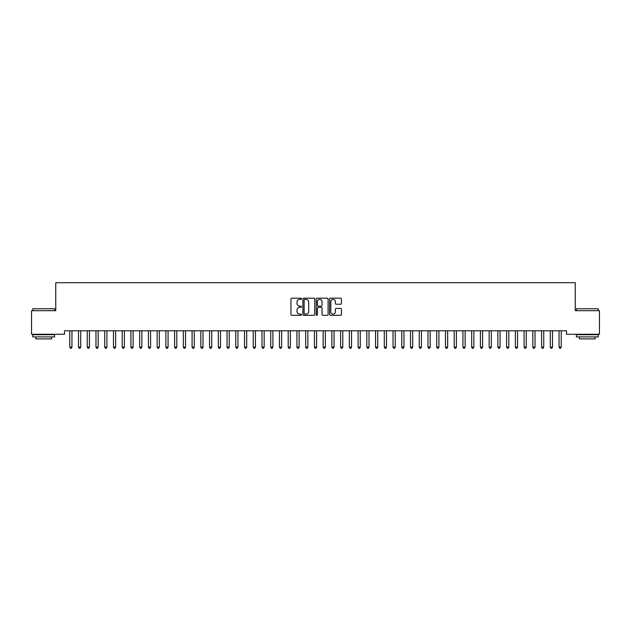 <?xml version="1.0" encoding="UTF-8"?>
<svg xmlns="http://www.w3.org/2000/svg" width="631" height="631" viewBox="0 0 631 631"><rect width="100%" height="100%" fill="white"/><g stroke="black" fill="none" stroke-linecap="round" stroke-linejoin="round"><path stroke-width="0.95" d="M301.523 298.779A0.599 0.599 0 0 0 300.924 298.179L291.806 298.179A0.86 0.86 0 0 0 290.954 299.039L290.954 314.475A0.86 0.86 0 0 0 291.806 315.326L300.924 315.326A0.599 0.599 0 0 0 301.523 314.727A0.599 0.599 0 0 0 300.924 314.128L299.741 314.128A2.745 2.745 0 0 1 296.996 311.383L296.996 310.097A2.745 2.745 0 0 1 299.741 307.352L300.924 307.352A0.599 0.599 0 0 0 301.523 306.753A0.599 0.599 0 0 0 300.924 306.153L299.741 306.153A2.745 2.745 0 0 1 296.996 303.408L296.996 302.123A2.745 2.745 0 0 1 299.741 299.378L300.924 299.378A0.599 0.599 0 0 0 301.523 298.779M340.566 304.221A0.86 0.86 0 0 0 341.418 303.369L341.418 299.039A0.86 0.86 0 0 0 340.566 298.179L330.447 298.179A0.86 0.86 0 0 0 329.587 299.039L329.587 314.475A0.86 0.86 0 0 0 330.447 315.326L340.566 315.326A0.86 0.86 0 0 0 341.418 314.475L341.418 309.245A0.86 0.86 0 0 0 340.566 308.385L336.228 308.385A0.86 0.86 0 0 0 335.376 309.245L335.376 311.832A2.295 2.295 0 0 1 333.081 314.128A2.295 2.295 0 0 1 330.786 311.832L330.786 301.673A2.295 2.295 0 0 1 333.081 299.378A2.295 2.295 0 0 1 335.376 301.673L335.376 303.369A0.86 0.86 0 0 0 336.228 304.221L340.566 304.221M566.512 330.778L64.488 330.778L64.488 334.272L31.55 334.272L31.55 310.689L55.749 310.689L55.749 282.727L575.251 282.727L575.251 310.689L599.45 310.689L599.45 334.272L566.512 334.272L566.512 330.778M314.751 299.039A0.86 0.86 0 0 0 313.891 298.179L303.771 298.179A0.86 0.86 0 0 0 302.912 299.039L302.912 314.475A0.86 0.86 0 0 0 303.771 315.326L313.891 315.326A0.86 0.86 0 0 0 314.751 314.475L314.751 299.039M317.109 298.179L327.229 298.179A0.86 0.86 0 0 1 328.088 299.039L328.088 314.475A0.86 0.86 0 0 1 327.229 315.326L322.898 315.326A0.86 0.86 0 0 1 322.039 314.475L322.039 308.212A0.86 0.86 0 0 0 321.179 307.352L318.308 307.352A0.86 0.86 0 0 0 317.448 308.212L317.448 314.727A0.599 0.599 0 0 1 316.849 315.326A0.599 0.599 0 0 1 316.249 314.727L316.249 299.039A0.86 0.86 0 0 1 317.109 298.179M304.718 299.378A0.599 0.599 0 0 0 304.118 299.977L304.118 313.528A0.599 0.599 0 0 0 304.718 314.128L305.956 314.128A2.745 2.745 0 0 0 308.701 311.383L308.701 302.123A2.745 2.745 0 0 0 305.956 299.378L304.718 299.378M322.039 301.713A2.295 2.295 0 0 0 319.743 299.425A2.295 2.295 0 0 0 317.448 301.713L317.448 305.294A0.86 0.86 0 0 0 318.308 306.153L321.179 306.153A0.86 0.86 0 0 0 322.039 305.294L322.039 301.713M69.662 330.778L69.71 330.912A0.876 0.876 -179.4 0 1 69.773 331.236L69.773 347.137L71.958 347.137L71.958 331.236A0.876 0.876 -179.4 0 1 72.021 330.912L72.076 330.778M71.958 347.137L71.303 348.273L70.427 348.273L69.773 347.137M78.394 330.778L78.449 330.912A0.876 0.876 -179.4 0 1 78.512 331.236L78.512 347.137L80.697 347.137L80.697 331.236A0.876 0.876 -179.4 0 1 80.76 330.912L80.807 330.778M80.697 347.137L80.042 348.273L79.167 348.273L78.512 347.137M87.133 330.778L87.188 330.912A0.876 0.876 -179.4 0 1 87.252 331.236L87.252 347.137L89.428 347.137L89.428 331.236A0.876 0.876 -179.4 0 1 89.492 330.912L89.547 330.778M89.428 347.137L88.774 348.273L87.906 348.273L87.252 347.137M32.773 308.764L54.613 308.764L32.773 308.764L32.773 310.689M54.613 336.899L32.773 336.899L32.773 334.714L54.613 334.714L54.613 336.899M51.561 336.899L51.561 338.91L35.833 338.91L35.833 336.899M576.387 308.764L598.227 308.764L576.387 308.764L576.387 310.689M598.227 336.899L576.387 336.899L576.387 334.714L598.227 334.714L598.227 336.899M595.167 336.899L595.167 338.91L579.439 338.91L579.439 336.899M95.873 330.778L95.92 330.912A0.876 0.876 -179.4 0 1 95.983 331.236L95.983 347.137L98.168 347.137L98.168 331.236A0.876 0.876 -179.4 0 1 98.231 330.912L98.286 330.778M98.168 347.137L97.513 348.273L96.638 348.273L95.983 347.137M104.604 330.778L104.659 330.912A0.876 0.876 -179.4 0 1 104.722 331.236L104.722 347.137L106.907 347.137L106.907 331.236A0.876 0.876 -179.4 0 1 106.97 330.912L107.018 330.778M106.907 347.137L106.253 348.273L105.377 348.273L104.722 347.137M113.343 330.778L113.399 330.912A0.876 0.876 -179.4 0 1 113.462 331.236L113.462 347.137L115.647 347.137L115.647 331.236A0.876 0.876 -179.4 0 1 115.71 330.912L115.757 330.778M115.647 347.137L114.984 348.273L114.116 348.273L113.462 347.137M122.083 330.778L122.13 330.912A0.876 0.876 -179.4 0 1 122.193 331.236L122.193 347.137L124.378 347.137L124.378 331.236A0.876 0.876 -179.4 0 1 124.441 330.912L124.496 330.778M124.378 347.137L123.723 348.273L122.848 348.273L122.193 347.137M130.814 330.778L130.869 330.912A0.876 0.876 -179.4 0 1 130.933 331.236L130.933 347.137L133.117 347.137L133.117 331.236A0.876 0.876 -179.4 0 1 133.18 330.912L133.228 330.778M133.117 347.137L132.463 348.273L131.587 348.273L130.933 347.137M139.554 330.778L139.609 330.912A0.876 0.876 -179.4 0 1 139.672 331.236L139.672 347.137L141.857 347.137L141.857 331.236A0.876 0.876 -179.4 0 1 141.92 330.912L141.967 330.778M141.857 347.137L141.202 348.273L140.327 348.273L139.672 347.137M148.293 330.778L148.34 330.912A0.876 0.876 -179.4 0 1 148.403 331.236L148.403 347.137L150.588 347.137L150.588 331.236A0.876 0.876 -179.4 0 1 150.651 330.912L150.706 330.778M150.588 347.137L149.933 348.273L149.058 348.273L148.403 347.137M157.032 330.778L157.08 330.912A0.876 0.876 -179.4 0 1 157.143 331.236L157.143 347.137L159.327 347.137L159.327 331.236A0.876 0.876 -179.4 0 1 159.391 330.912L159.446 330.778M159.327 347.137L158.673 348.273L157.797 348.273L157.143 347.137M165.764 330.778L165.819 330.912A0.876 0.876 -179.4 0 1 165.882 331.236L165.882 347.137L168.067 347.137L168.067 331.236A0.876 0.876 -179.4 0 1 168.13 330.912L168.177 330.778M168.067 347.137L167.412 348.273L166.537 348.273L165.882 347.137M174.503 330.778L174.55 330.912A0.876 0.876 -179.4 0 1 174.613 331.236L174.613 347.137L176.798 347.137L176.798 331.236A0.876 0.876 -179.4 0 1 176.861 330.912L176.917 330.778M176.798 347.137L176.144 348.273L175.276 348.273L174.613 347.137M183.242 330.778L183.29 330.912A0.876 0.876 -179.4 0 1 183.353 331.236L183.353 347.137L185.538 347.137L185.538 331.236A0.876 0.876 -179.4 0 1 185.601 330.912L185.656 330.778M185.538 347.137L184.883 348.273L184.007 348.273L183.353 347.137M191.974 330.778L192.029 330.912A0.876 0.876 -179.4 0 1 192.092 331.236L192.092 347.137L194.277 347.137L194.277 331.236A0.876 0.876 -179.4 0 1 194.34 330.912L194.387 330.778M194.277 347.137L193.622 348.273L192.747 348.273L192.092 347.137M200.713 330.778L200.768 330.912A0.876 0.876 -179.4 0 1 200.832 331.236L200.832 347.137L203.008 347.137L203.008 331.236A0.876 0.876 -179.4 0 1 203.072 330.912L203.127 330.778M203.008 347.137L202.354 348.273L201.486 348.273L200.832 347.137M209.453 330.778L209.5 330.912A0.876 0.876 -179.4 0 1 209.563 331.236L209.563 347.137L211.748 347.137L211.748 331.236A0.876 0.876 -179.4 0 1 211.811 330.912L211.866 330.778M211.748 347.137L211.093 348.273L210.218 348.273L209.563 347.137M218.184 330.778L218.239 330.912A0.876 0.876 -179.4 0 1 218.302 331.236L218.302 347.137L220.487 347.137L220.487 331.236A0.876 0.876 -179.4 0 1 220.55 330.912L220.598 330.778M220.487 347.137L219.833 348.273L218.957 348.273L218.302 347.137M226.923 330.778L226.979 330.912A0.876 0.876 -179.4 0 1 227.042 331.236L227.042 347.137L229.227 347.137L229.227 331.236A0.876 0.876 -179.4 0 1 229.29 330.912L229.337 330.778M229.227 347.137L228.564 348.273L227.696 348.273L227.042 347.137M235.663 330.778L235.71 330.912A0.876 0.876 -179.4 0 1 235.773 331.236L235.773 347.137L237.958 347.137L237.958 331.236A0.876 0.876 -179.4 0 1 238.021 330.912L238.076 330.778M237.958 347.137L237.303 348.273L236.428 348.273L235.773 347.137M244.394 330.778L244.449 330.912A0.876 0.876 -179.4 0 1 244.512 331.236L244.512 347.137L246.697 347.137L246.697 331.236A0.876 0.876 -179.4 0 1 246.76 330.912L246.808 330.778M246.697 347.137L246.043 348.273L245.167 348.273L244.512 347.137M253.134 330.778L253.189 330.912A0.876 0.876 -179.4 0 1 253.252 331.236L253.252 347.137L255.437 347.137L255.437 331.236A0.876 0.876 -179.4 0 1 255.5 330.912L255.547 330.778M255.437 347.137L254.782 348.273L253.907 348.273L253.252 347.137M261.873 330.778L261.92 330.912A0.876 0.876 -179.4 0 1 261.983 331.236L261.983 347.137L264.168 347.137L264.168 331.236A0.876 0.876 -179.4 0 1 264.231 330.912L264.286 330.778M264.168 347.137L263.513 348.273L262.638 348.273L261.983 347.137M270.612 330.778L270.66 330.912A0.876 0.876 -179.4 0 1 270.723 331.236L270.723 347.137L272.907 347.137L272.907 331.236A0.876 0.876 -179.4 0 1 272.971 330.912L273.026 330.778M272.907 347.137L272.253 348.273L271.377 348.273L270.723 347.137M279.344 330.778L279.399 330.912A0.876 0.876 -179.4 0 1 279.462 331.236L279.462 347.137L281.647 347.137L281.647 331.236A0.876 0.876 -179.4 0 1 281.71 330.912L281.757 330.778M281.647 347.137L280.992 348.273L280.117 348.273L279.462 347.137M288.083 330.778L288.13 330.912A0.876 0.876 -179.4 0 1 288.193 331.236L288.193 347.137L290.378 347.137L290.378 331.236A0.876 0.876 -179.4 0 1 290.441 330.912L290.497 330.778M290.378 347.137L289.724 348.273L288.856 348.273L288.193 347.137M296.822 330.778L296.87 330.912A0.876 0.876 -179.4 0 1 296.933 331.236L296.933 347.137L299.118 347.137L299.118 331.236A0.876 0.876 -179.4 0 1 299.181 330.912L299.236 330.778M299.118 347.137L298.463 348.273L297.587 348.273L296.933 347.137M305.554 330.778L305.609 330.912A0.876 0.876 -179.4 0 1 305.672 331.236L305.672 347.137L307.857 347.137L307.857 331.236A0.876 0.876 -179.4 0 1 307.92 330.912L307.967 330.778M307.857 347.137L307.202 348.273L306.327 348.273L305.672 347.137M314.293 330.778L314.348 330.912A0.876 0.876 -179.4 0 1 314.412 331.236L314.412 347.137L316.588 347.137L316.588 331.236A0.876 0.876 -179.4 0 1 316.652 330.912L316.707 330.778M316.588 347.137L315.934 348.273L315.066 348.273L314.412 347.137M323.033 330.778L323.08 330.912A0.876 0.876 -179.4 0 1 323.143 331.236L323.143 347.137L325.328 347.137L325.328 331.236A0.876 0.876 -179.4 0 1 325.391 330.912L325.446 330.778M325.328 347.137L324.673 348.273L323.798 348.273L323.143 347.137M331.764 330.778L331.819 330.912A0.876 0.876 -179.4 0 1 331.882 331.236L331.882 347.137L334.067 347.137L334.067 331.236A0.876 0.876 -179.4 0 1 334.13 330.912L334.178 330.778M334.067 347.137L333.413 348.273L332.537 348.273L331.882 347.137M340.503 330.778L340.559 330.912A0.876 0.876 -179.4 0 1 340.622 331.236L340.622 347.137L342.807 347.137L342.807 331.236A0.876 0.876 -179.4 0 1 342.87 330.912L342.917 330.778M342.807 347.137L342.144 348.273L341.276 348.273L340.622 347.137M349.243 330.778L349.29 330.912A0.876 0.876 -179.4 0 1 349.353 331.236L349.353 347.137L351.538 347.137L351.538 331.236A0.876 0.876 -179.4 0 1 351.601 330.912L351.656 330.778M351.538 347.137L350.883 348.273L350.008 348.273L349.353 347.137M357.974 330.778L358.029 330.912A0.876 0.876 -179.4 0 1 358.092 331.236L358.092 347.137L360.277 347.137L360.277 331.236A0.876 0.876 -179.4 0 1 360.34 330.912L360.388 330.778M360.277 347.137L359.623 348.273L358.747 348.273L358.092 347.137M366.714 330.778L366.769 330.912A0.876 0.876 -179.4 0 1 366.832 331.236L366.832 347.137L369.017 347.137L369.017 331.236A0.876 0.876 -179.4 0 1 369.08 330.912L369.127 330.778M369.017 347.137L368.362 348.273L367.487 348.273L366.832 347.137M375.453 330.778L375.5 330.912A0.876 0.876 -179.4 0 1 375.563 331.236L375.563 347.137L377.748 347.137L377.748 331.236A0.876 0.876 -179.4 0 1 377.811 330.912L377.866 330.778M377.748 347.137L377.093 348.273L376.218 348.273L375.563 347.137M384.192 330.778L384.24 330.912A0.876 0.876 -179.4 0 1 384.303 331.236L384.303 347.137L386.487 347.137L386.487 331.236A0.876 0.876 -179.4 0 1 386.551 330.912L386.606 330.778M386.487 347.137L385.833 348.273L384.957 348.273L384.303 347.137M392.924 330.778L392.979 330.912A0.876 0.876 -179.4 0 1 393.042 331.236L393.042 347.137L395.227 347.137L395.227 331.236A0.876 0.876 -179.4 0 1 395.29 330.912L395.337 330.778M395.227 347.137L394.572 348.273L393.697 348.273L393.042 347.137M401.663 330.778L401.71 330.912A0.876 0.876 -179.4 0 1 401.773 331.236L401.773 347.137L403.958 347.137L403.958 331.236A0.876 0.876 -179.4 0 1 404.021 330.912L404.077 330.778M403.958 347.137L403.304 348.273L402.436 348.273L401.773 347.137M410.402 330.778L410.45 330.912A0.876 0.876 -179.4 0 1 410.513 331.236L410.513 347.137L412.698 347.137L412.698 331.236A0.876 0.876 -179.4 0 1 412.761 330.912L412.816 330.778M412.698 347.137L412.043 348.273L411.167 348.273L410.513 347.137M419.134 330.778L419.189 330.912A0.876 0.876 -179.4 0 1 419.252 331.236L419.252 347.137L421.437 347.137L421.437 331.236A0.876 0.876 -179.4 0 1 421.5 330.912L421.547 330.778M421.437 347.137L420.782 348.273L419.907 348.273L419.252 347.137M427.873 330.778L427.928 330.912A0.876 0.876 -179.4 0 1 427.992 331.236L427.992 347.137L430.168 347.137L430.168 331.236A0.876 0.876 -179.4 0 1 430.232 330.912L430.287 330.778M430.168 347.137L429.514 348.273L428.646 348.273L427.992 347.137M436.613 330.778L436.66 330.912A0.876 0.876 -179.4 0 1 436.723 331.236L436.723 347.137L438.908 347.137L438.908 331.236A0.876 0.876 -179.4 0 1 438.971 330.912L439.026 330.778M438.908 347.137L438.253 348.273L437.378 348.273L436.723 347.137M445.344 330.778L445.399 330.912A0.876 0.876 -179.4 0 1 445.462 331.236L445.462 347.137L447.647 347.137L447.647 331.236A0.876 0.876 -179.4 0 1 447.71 330.912L447.758 330.778M447.647 347.137L446.993 348.273L446.117 348.273L445.462 347.137M454.083 330.778L454.139 330.912A0.876 0.876 -179.4 0 1 454.202 331.236L454.202 347.137L456.387 347.137L456.387 331.236A0.876 0.876 -179.4 0 1 456.45 330.912L456.497 330.778M456.387 347.137L455.724 348.273L454.856 348.273L454.202 347.137M462.823 330.778L462.87 330.912A0.876 0.876 -179.4 0 1 462.933 331.236L462.933 347.137L465.118 347.137L465.118 331.236A0.876 0.876 -179.4 0 1 465.181 330.912L465.236 330.778M465.118 347.137L464.463 348.273L463.588 348.273L462.933 347.137M471.554 330.778L471.609 330.912A0.876 0.876 -179.4 0 1 471.672 331.236L471.672 347.137L473.857 347.137L473.857 331.236A0.876 0.876 -179.4 0 1 473.92 330.912L473.968 330.778M473.857 347.137L473.203 348.273L472.327 348.273L471.672 347.137M480.294 330.778L480.349 330.912A0.876 0.876 -179.4 0 1 480.412 331.236L480.412 347.137L482.597 347.137L482.597 331.236A0.876 0.876 -179.4 0 1 482.66 330.912L482.707 330.778M482.597 347.137L481.942 348.273L481.067 348.273L480.412 347.137M489.033 330.778L489.08 330.912A0.876 0.876 -179.4 0 1 489.143 331.236L489.143 347.137L491.328 347.137L491.328 331.236A0.876 0.876 -179.4 0 1 491.391 330.912L491.446 330.778M491.328 347.137L490.673 348.273L489.798 348.273L489.143 347.137M497.772 330.778L497.82 330.912A0.876 0.876 -179.4 0 1 497.883 331.236L497.883 347.137L500.067 347.137L500.067 331.236A0.876 0.876 -179.4 0 1 500.131 330.912L500.186 330.778M500.067 347.137L499.413 348.273L498.537 348.273L497.883 347.137M506.504 330.778L506.559 330.912A0.876 0.876 -179.4 0 1 506.622 331.236L506.622 347.137L508.807 347.137L508.807 331.236A0.876 0.876 -179.4 0 1 508.87 330.912L508.917 330.778M508.807 347.137L508.152 348.273L507.277 348.273L506.622 347.137M515.243 330.778L515.29 330.912A0.876 0.876 -179.4 0 1 515.353 331.236L515.353 347.137L517.538 347.137L517.538 331.236A0.876 0.876 -179.4 0 1 517.601 330.912L517.657 330.778M517.538 347.137L516.884 348.273L516.016 348.273L515.353 347.137M523.982 330.778L524.03 330.912A0.876 0.876 -179.4 0 1 524.093 331.236L524.093 347.137L526.278 347.137L526.278 331.236A0.876 0.876 -179.4 0 1 526.341 330.912L526.396 330.778M526.278 347.137L525.623 348.273L524.747 348.273L524.093 347.137M532.714 330.778L532.769 330.912A0.876 0.876 -179.4 0 1 532.832 331.236L532.832 347.137L535.017 347.137L535.017 331.236A0.876 0.876 -179.4 0 1 535.08 330.912L535.127 330.778M535.017 347.137L534.362 348.273L533.487 348.273L532.832 347.137M541.453 330.778L541.508 330.912A0.876 0.876 -179.4 0 1 541.572 331.236L541.572 347.137L543.748 347.137L543.748 331.236A0.876 0.876 -179.4 0 1 543.812 330.912L543.867 330.778M543.748 347.137L543.094 348.273L542.226 348.273L541.572 347.137M550.193 330.778L550.24 330.912A0.876 0.876 -179.4 0 1 550.303 331.236L550.303 347.137L552.488 347.137L552.488 331.236A0.876 0.876 -179.4 0 1 552.551 330.912L552.606 330.778M552.488 347.137L551.833 348.273L550.958 348.273L550.303 347.137M558.924 330.778L558.979 330.912A0.876 0.876 -179.4 0 1 559.042 331.236L559.042 347.137L561.227 347.137L561.227 331.236A0.876 0.876 -179.4 0 1 561.29 330.912L561.338 330.778M561.227 347.137L560.573 348.273L559.697 348.273L559.042 347.137M54.613 310.689L54.613 308.764M49.636 334.714L49.636 334.272M37.75 334.714L37.75 334.272M598.227 310.689L598.227 308.764M593.25 334.714L593.25 334.272M581.364 334.714L581.364 334.272"/></g></svg>
